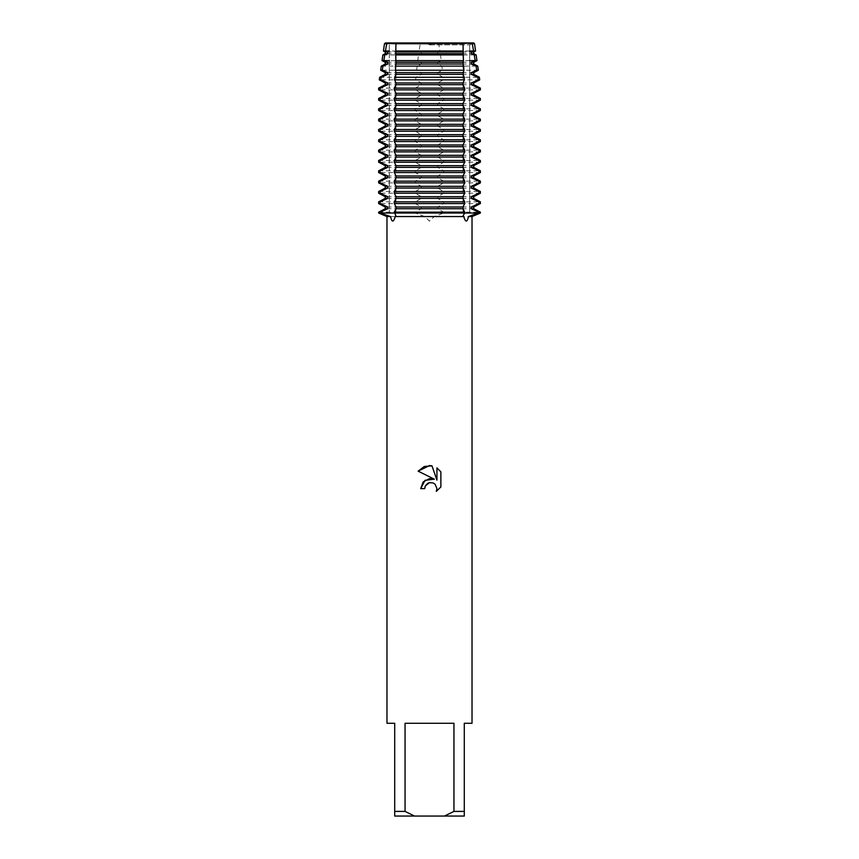 <?xml version="1.0" encoding="UTF-8"?>
<svg xmlns="http://www.w3.org/2000/svg" width="859" height="859" viewBox="0 0 859 859"><rect width="100%" height="100%" fill="white"/><g stroke="black" fill="none" stroke-linecap="round" stroke-linejoin="round"><path stroke-width="0.64" stroke-dasharray="4.29 3.22" d="M429.5 44.861L469.69 44.861L429.5 44.861M429.5 44.378L437.714 43.218L473.738 43.218L421.286 42.95L429.5 44.378L421.286 43.218L385.262 43.218L421.286 43.218L420.255 43.755L419.085 51.003L421.286 51.959L421.286 53.677L418.516 54.933L417.764 60.624L421.286 62.288L421.286 64.017L417.109 66.1L416.647 70.234L421.286 72.628L421.286 74.357L415.928 77.267L415.681 79.855L421.286 82.969L421.286 84.687L415.284 88.133L415.284 89.862L421.286 93.298L421.286 95.027L415.284 98.474L415.284 100.192L421.286 103.638L421.286 105.367L415.284 108.803L415.284 110.532L421.286 113.979L421.286 115.697L415.284 119.143L415.284 120.861L421.286 124.308L421.286 126.037L415.284 129.484L415.284 131.202L421.286 134.648L421.286 136.366L415.284 139.813L415.284 141.542L421.286 144.988L421.286 146.706L415.284 150.153L415.284 151.871L421.286 155.318L421.286 157.047L415.284 160.493L415.284 162.211L421.286 165.658L421.286 167.376L415.284 170.823L415.284 172.552L421.286 175.988L421.286 177.716L415.284 181.163L415.284 182.881L421.286 186.328L421.286 188.057L415.284 191.493L415.284 193.221L421.286 196.668L421.286 198.386L415.284 201.833L415.284 203.562L421.286 206.998L421.286 208.726L415.284 212.173L415.284 213.032L424.797 216.565L429.5 221.15L434.203 216.565L443.716 213.032L378.636 213.032L443.716 213.032L443.716 212.173L437.714 208.726L437.714 206.998L443.716 203.562L443.716 201.833L437.714 198.386L437.714 196.668L443.716 193.221L443.716 191.493L437.714 188.057L437.714 186.328L443.716 182.881L443.716 181.163L437.714 177.716L437.714 175.998L443.716 172.552L443.716 170.823L437.714 167.376L437.714 165.658L443.716 162.211L443.716 160.493L437.714 157.047L437.714 155.318L443.716 151.871L443.716 150.153L437.714 146.706L437.714 144.988L443.716 141.542L443.716 139.813L437.714 136.377L437.714 134.648L443.716 131.202L443.716 129.484L437.714 126.037L437.714 124.308L443.716 120.861L443.716 119.143L437.714 115.697L437.714 113.979L443.716 110.532L443.716 108.803L437.714 105.367L437.714 103.638L443.716 100.192L443.716 98.474L437.714 95.027L437.714 93.298L443.716 89.862L443.716 88.133L437.714 84.687L437.714 82.969L443.319 79.855L443.072 77.267L437.714 74.357L437.714 72.628L442.353 70.234L441.891 66.1L437.714 64.017L437.714 62.288L441.236 60.624L440.484 54.933L437.714 53.677L437.714 51.959L439.915 51.003L438.745 43.755L437.714 43.218L429.5 44.378M429.5 213.032L469.69 213.032L429.5 213.032M472.021 723.278L464.289 723.278L464.289 811.411L453.949 811.411L453.949 723.278L405.051 723.278L405.051 811.411L394.711 811.411L394.711 723.278L386.979 723.278M472.021 216.565L434.203 216.565M440.871 486.967L440.871 471.87M420.695 488.653L424.722 488.653M418.129 471.172L434.375 479.182M436.93 467.887L436.93 480.127L431.97 465.836M394.313 213.032L395.967 213.032L394.313 213.032M464.687 213.032L463.033 213.032L464.687 213.032M473.738 42.95L437.714 42.95M421.286 42.95L385.262 42.95M480.364 213.032L443.716 213.032L480.364 213.032M405.051 811.411L414.51 816.05L394.711 816.05L394.711 811.411M414.51 816.05L444.49 816.05L453.949 811.411M464.289 811.411L464.289 816.05L444.49 816.05M453.949 723.278L405.051 723.278L453.949 723.278M424.797 216.565L386.979 216.565M473.738 43.347L437.714 43.347M421.286 43.347L385.262 43.347M438.745 43.755L474.533 43.755M384.467 43.755L420.255 43.755M475.575 51.003L473.577 51.003M469.69 51.003L439.915 51.003M419.085 51.003L389.31 51.003M385.423 51.003L383.425 51.003M473.738 51.959L437.714 51.959M421.286 51.959L385.262 51.959M473.738 53.677L437.714 53.677M440.484 54.933L476.133 54.933M476.96 60.624L475.188 60.624M469.69 60.624L441.236 60.624M473.738 62.288L437.714 62.288M473.738 64.017L437.714 64.017M441.891 66.1L477.744 66.1M478.334 70.234L442.353 70.234M473.738 72.628L437.714 72.628M473.738 74.357L437.714 74.357M443.072 77.267L479.343 77.267M479.719 79.855L443.319 79.855M473.738 82.969L437.714 82.969M473.738 84.687L437.714 84.687M443.716 88.133L480.364 88.133M480.364 89.862L443.716 89.862M473.738 93.298L437.714 93.298M473.738 95.027L437.714 95.027M443.716 98.474L480.364 98.474M480.364 100.192L443.716 100.192M473.738 103.638L437.714 103.638M473.738 105.367L437.714 105.367M443.716 108.803L480.364 108.803M480.364 110.532L443.716 110.532M473.738 113.979L437.714 113.979M473.738 115.697L437.714 115.697M443.716 119.143L480.364 119.143M480.364 120.861L443.716 120.861M473.738 124.308L437.714 124.308M473.738 126.037L437.714 126.037M443.716 129.484L480.364 129.484M480.364 131.202L443.716 131.202M473.738 134.648L437.714 134.648M473.738 136.366L437.714 136.366M443.716 139.813L480.364 139.813M480.364 141.542L443.716 141.542M473.738 144.988L437.714 144.988M473.738 146.706L437.714 146.706M443.716 150.153L480.364 150.153M480.364 151.871L443.716 151.871M473.738 155.318L437.714 155.318M473.738 157.047L437.714 157.047M443.716 160.493L480.364 160.493M480.364 162.211L443.716 162.211M473.738 165.658L437.714 165.658M473.738 167.376L437.714 167.376M443.716 170.823L480.364 170.823M480.364 172.552L443.716 172.552M473.738 175.998L437.714 175.998M473.738 177.716L437.714 177.716M443.716 181.163L480.364 181.163M480.364 182.881L443.716 182.881M473.738 186.328L437.714 186.328M473.738 188.057L437.714 188.057M443.716 191.493L480.364 191.493M480.364 193.221L443.716 193.221M473.738 196.668L437.714 196.668M443.716 212.173L480.364 212.173M473.738 198.386L437.714 198.386M473.738 208.726L437.714 208.726M443.716 201.833L480.364 201.833M473.738 206.998L437.714 206.998M480.364 203.562L443.716 203.562M421.286 53.677L385.262 53.677M382.867 54.933L418.516 54.933M417.764 60.624L389.31 60.624M383.812 60.624L382.04 60.624M421.286 62.288L385.262 62.288M421.286 64.017L385.262 64.017M381.256 66.1L417.109 66.1M416.647 70.234L380.666 70.234M421.286 72.628L385.262 72.628M421.286 74.357L385.262 74.357M379.657 77.267L415.928 77.267M415.681 79.855L379.281 79.855M421.286 82.969L385.262 82.969M421.286 84.687L385.262 84.687M378.636 88.133L415.284 88.133M415.284 89.862L378.636 89.862M421.286 93.298L385.262 93.298M421.286 95.027L385.262 95.027M378.636 98.474L415.284 98.474M415.284 100.192L378.636 100.192M421.286 103.638L385.262 103.638M421.286 105.367L385.262 105.367M378.636 108.803L415.284 108.803M415.284 110.532L378.636 110.532M421.286 113.979L385.262 113.979M421.286 115.697L385.262 115.697M378.636 119.143L415.284 119.143M415.284 120.861L378.636 120.861M421.286 124.308L385.262 124.308M421.286 126.037L385.262 126.037M378.636 129.484L415.284 129.484M415.284 131.202L378.636 131.202M421.286 134.648L385.262 134.648M421.286 136.366L385.262 136.366M378.636 139.813L415.284 139.813M415.284 141.542L378.636 141.542M421.286 144.988L385.262 144.988M421.286 146.706L385.262 146.706M378.636 150.153L415.284 150.153M415.284 151.871L378.636 151.871M421.286 155.318L385.262 155.318M421.286 157.047L385.262 157.047M378.636 160.493L415.284 160.493M415.284 162.211L378.636 162.211M421.286 165.658L385.262 165.658M421.286 167.376L385.262 167.376M378.636 170.823L415.284 170.823M415.284 172.552L378.636 172.552M421.286 175.998L385.262 175.998M421.286 177.716L385.262 177.716M378.636 181.163L415.284 181.163M415.284 182.881L378.636 182.881M421.286 186.328L385.262 186.328M421.286 188.057L385.262 188.057M378.636 191.493L415.284 191.493M415.284 193.221L378.636 193.221M421.286 196.668L385.262 196.668M421.286 198.386L385.262 198.386M378.636 201.833L415.284 201.833M415.284 203.562L378.636 203.562M421.286 206.998L385.262 206.998M421.286 208.726L385.262 208.726M378.636 212.173L415.284 212.173M469.69 44.861L473.738 43.218L469.69 44.861L469.69 213.032L469.69 44.861M395.967 208.887L395.859 215.663M463.033 208.887L463.141 215.663M389.31 44.861L389.31 213.032L389.31 44.861L385.262 43.218L389.31 44.861M395.967 43.508L395.967 51.787M395.967 53.849L395.967 62.127M395.967 64.189L395.967 72.467M395.967 74.518L395.967 82.797M395.967 84.858L395.967 93.137M395.967 95.188L395.967 103.467M395.967 105.528L395.967 113.807M395.967 115.868L395.967 124.147M395.967 126.198L395.967 134.476M395.967 136.538L395.967 144.817M395.967 146.878L395.967 155.157M395.967 157.208L395.967 165.486M395.967 167.548L395.967 175.827M395.967 177.888L395.967 186.167M395.967 188.218L395.967 196.496M395.967 198.558L395.967 206.836M463.033 43.508L463.033 51.787M463.033 53.849L463.033 62.127M463.033 64.189L463.033 72.467M463.033 74.518L463.033 82.797M463.033 84.858L463.033 93.137M463.033 95.188L463.033 103.467M463.033 105.528L463.033 113.807M463.033 115.868L463.033 124.147M463.033 126.198L463.033 134.476M463.033 136.538L463.033 144.817M463.033 146.878L463.033 155.157M463.033 157.208L463.033 165.486M463.033 167.548L463.033 175.827M463.033 177.888L463.033 186.167M463.033 188.218L463.033 196.496M463.033 198.558L463.033 206.836"/><path stroke-width="1.29" d="M471.258 42.95L385.262 42.95L473.738 42.95L474.533 43.755L472.289 43.755L473.577 51.003L475.575 51.003L473.738 51.959L473.738 53.677L476.133 54.933L474.243 54.933L475.188 60.624L476.96 60.624L473.738 62.288L473.738 64.017L477.744 66.1L476.069 66.1L476.734 70.234L478.334 70.234L473.738 72.628L473.738 74.357L479.343 77.267L477.819 77.267L478.216 79.855L479.719 79.855L473.738 82.969L473.738 84.687L480.364 88.133L478.892 88.133L478.892 89.862L480.364 89.862L473.738 93.298L473.738 95.027L480.364 98.474L478.892 98.474L478.892 100.192L480.364 100.192L473.738 103.638L473.738 105.367L480.364 108.803L478.892 108.803L478.892 110.532L480.364 110.532L473.738 113.979L473.738 115.697L480.364 119.143L478.892 119.143L478.892 120.861L480.364 120.861L473.738 124.308L473.738 126.037L480.364 129.484L478.892 129.484L478.892 131.202L480.364 131.202L473.738 134.648L473.738 136.366L480.364 139.813L478.892 139.813L478.892 141.542L480.364 141.542L473.738 144.988L473.738 146.706L480.364 150.153L478.892 150.153L478.892 151.871L480.364 151.871L473.738 155.318L473.738 157.047L480.364 160.493L478.892 160.493L478.892 162.211L480.364 162.211L473.738 165.658L473.738 167.376L480.364 170.823L478.892 170.823L478.892 172.552L480.364 172.552L473.738 175.998L473.738 177.716L480.364 181.163L478.892 181.163L478.892 182.881L480.364 182.881L473.738 186.328L473.738 188.057L480.364 191.493L478.892 191.493L478.892 193.221L480.364 193.221L473.738 196.668L473.738 198.386L480.364 201.833L478.892 201.833L478.892 203.562L480.364 203.562L473.738 206.998L473.738 208.726L480.364 212.173L468.445 216.565L472.021 216.565L472.021 723.278L464.289 723.278L464.289 811.411L453.949 811.411L444.49 816.05L464.289 816.05L464.289 811.411M429.5 482.651L425.366 485.883L424.722 488.653L420.695 488.653L423.186 481.942L429.5 478.592L434.375 479.182L418.129 471.172L429.5 465.567L431.97 465.836L436.93 480.127L436.93 467.887L440.871 471.87L440.871 486.967L436.297 491.348L436.941 488.61L435.159 484.293L433.172 482.962L429.5 482.651L433.172 482.962L435.159 484.293L436.941 488.61L436.297 491.348L440.871 486.967M444.49 816.05L414.51 816.05L405.051 811.411L405.051 723.278L453.949 723.278L453.949 811.411M468.445 216.565C467.146 222.545 465.589 222.545 463.753 216.565L463.141 215.663L464.687 213.032L480.364 213.032L464.687 213.032L464.687 212.173L394.313 212.173L395.859 215.663L395.247 216.565C393.401 222.545 391.833 222.545 390.555 216.565L380.108 213.032L464.687 213.032L380.108 213.032L380.108 212.173L378.636 212.173L385.262 208.726L387.742 208.726L387.742 206.998L380.108 203.562L380.108 201.833L378.636 201.833L385.262 198.386L387.742 198.386L387.742 196.668L380.108 193.221L380.108 191.493L378.636 191.493L385.262 188.057L387.742 188.057L387.742 186.328L380.108 182.881L380.108 181.163L378.636 181.163L385.262 177.716L387.742 177.716L387.742 175.998L380.108 172.552L380.108 170.823L378.636 170.823L385.262 167.376L387.742 167.376L387.742 165.658L380.108 162.211L380.108 160.493L378.636 160.493L385.262 157.047L387.742 157.047L387.742 155.318L380.108 151.871L380.108 150.153L378.636 150.153L385.262 146.706L387.742 146.706L387.742 144.988L380.108 141.542L380.108 139.813L378.636 139.813L385.262 136.366L387.742 136.366L387.742 134.648L380.108 131.202L380.108 129.484L378.636 129.484L385.262 126.037L387.742 126.037L387.742 124.308L380.108 120.861L380.108 119.143L378.636 119.143L385.262 115.697L387.742 115.697L387.742 113.979L380.108 110.532L380.108 108.803L378.636 108.803L385.262 105.367L387.742 105.367L387.742 103.638L380.108 100.192L380.108 98.474L378.636 98.474L385.262 95.027L387.742 95.027L387.742 93.298L380.108 89.862L380.108 88.133L378.636 88.133L385.262 84.687L387.742 84.687L387.742 82.969L380.784 79.855L381.181 77.267L379.657 77.267L385.262 74.357L387.742 74.357L387.742 72.628L382.266 70.234L382.931 66.1L381.256 66.1L385.262 64.017L387.742 64.017L387.742 62.288L383.812 60.624L384.757 54.933L382.867 54.933L385.262 53.677L387.742 53.677L387.742 51.959L385.423 51.003L386.711 43.755L384.467 43.755L387.742 42.95M395.247 216.565L463.753 216.565M424.722 488.653L425.13 486.409M434.375 479.182L425.012 480.321L420.695 488.653M425.366 485.883L427.685 483.37M427.75 483.338L429.35 482.683M440.871 471.87L436.93 467.887M431.97 465.836L424.249 466.512L418.129 471.172M395.967 42.95L463.033 42.95M378.636 212.173L378.636 213.032L380.108 213.032L378.636 213.032L386.979 216.565L390.555 216.565M386.979 216.565L386.979 723.278L394.711 723.278L394.711 816.05L414.51 816.05M394.711 811.411L405.051 811.411M380.108 212.173L387.742 208.726M385.262 208.726L385.262 206.998L387.742 206.998M385.262 206.998L378.636 203.562L380.108 203.562M380.108 201.833L387.742 198.386M385.262 198.386L385.262 196.668L387.742 196.668M385.262 196.668L378.636 193.221L380.108 193.221M380.108 191.493L387.742 188.057M385.262 188.057L385.262 186.328L387.742 186.328M385.262 186.328L378.636 182.881L380.108 182.881M380.108 181.163L387.742 177.716M385.262 177.716L385.262 175.998L387.742 175.998M385.262 175.998L378.636 172.552L380.108 172.552M380.108 170.823L387.742 167.376M385.262 167.376L385.262 165.658L387.742 165.658M385.262 165.658L378.636 162.211L380.108 162.211M380.108 160.493L387.742 157.047M385.262 157.047L385.262 155.318L387.742 155.318M385.262 155.318L378.636 151.871L380.108 151.871M380.108 150.153L387.742 146.706M385.262 146.706L385.262 144.988L387.742 144.988M385.262 144.988L378.636 141.542L380.108 141.542M380.108 139.813L387.742 136.377M385.262 136.366L385.262 134.648L387.742 134.648M385.262 134.648L378.636 131.202L380.108 131.202M380.108 129.484L387.742 126.037M385.262 126.037L385.262 124.308L387.742 124.308M385.262 124.308L378.636 120.861L380.108 120.861M380.108 119.143L387.742 115.697M385.262 115.697L385.262 113.979L387.742 113.979M385.262 113.979L378.636 110.532L380.108 110.532M380.108 108.803L387.742 105.367M385.262 105.367L385.262 103.638L387.742 103.638M385.262 103.638L378.636 100.192L380.108 100.192M380.108 98.474L387.742 95.027M385.262 95.027L385.262 93.298L387.742 93.298M385.262 93.298L378.636 89.862L380.108 89.862M380.108 88.133L387.742 84.687M385.262 84.687L385.262 82.969L387.742 82.969M385.262 82.969L379.281 79.855L380.784 79.855M381.181 77.267L387.742 74.357M385.262 74.357L385.262 72.628L387.742 72.628M385.262 72.628L380.666 70.234L382.266 70.234M382.921 66.1L387.742 64.017M385.262 64.017L385.262 62.288L387.742 62.288M385.262 62.288L382.04 60.624L389.31 60.624M384.757 54.933L387.742 53.677M385.262 53.677L385.262 51.959L387.742 51.959M478.892 203.562L471.258 206.998L473.738 206.998M394.313 203.562L464.687 203.562L464.687 201.833L394.313 201.833L394.313 203.562L395.967 206.836L395.967 208.887L394.313 212.173M471.258 206.998L471.258 208.726L473.738 208.726M478.892 193.221L471.258 196.668L471.258 198.386L473.738 198.386M471.258 198.386L478.892 201.833M471.258 208.726L478.892 212.173M471.258 196.668L473.738 196.668M394.313 193.221L464.687 193.221L464.687 191.493L394.313 191.493L394.313 193.221L395.967 196.496L395.967 198.558L394.313 201.833M478.892 182.881L471.258 186.328L471.258 188.057L473.738 188.057M471.258 188.057L478.892 191.493M471.258 186.328L473.738 186.328M394.313 182.881L464.687 182.881L464.687 181.163L394.313 181.163L394.313 182.881L395.967 186.167L395.967 188.218L394.313 191.493M478.892 172.552L471.258 175.988L471.258 177.716L473.738 177.716M471.258 177.716L478.892 181.163M471.258 175.998L473.738 175.998M394.313 172.552L464.687 172.552L464.687 170.823L394.313 170.823L394.313 172.552L395.967 175.827L395.967 177.888L394.313 181.163M478.892 162.211L471.258 165.658L471.258 167.376L473.738 167.376M471.258 167.376L478.892 170.823M471.258 165.658L473.738 165.658M394.313 162.211L464.687 162.211L464.687 160.493L394.313 160.493L394.313 162.211L395.967 165.486L395.967 167.548L394.313 170.823M478.892 151.871L471.258 155.318L471.258 157.047L473.738 157.047M471.258 157.047L478.892 160.493M471.258 155.318L473.738 155.318M394.313 151.871L464.687 151.871L464.687 150.153L394.313 150.153L394.313 151.871L395.967 155.157L395.967 157.208L394.313 160.493M478.892 141.542L471.258 144.988L471.258 146.706L473.738 146.706M471.258 146.706L478.892 150.153M471.258 144.988L473.738 144.988M394.313 141.542L464.687 141.542L464.687 139.813L394.313 139.813L394.313 141.542L395.967 144.817L395.967 146.878L394.313 150.153M478.892 131.202L471.258 134.648L471.258 136.366L473.738 136.366M471.258 136.377L478.892 139.813M471.258 134.648L473.738 134.648M394.313 131.202L464.687 131.202L464.687 129.484L394.313 129.484L394.313 131.202L395.967 134.476L395.967 136.538L394.313 139.813M478.892 120.861L471.258 124.308L471.258 126.037L473.738 126.037M471.258 126.037L478.892 129.484M471.258 124.308L473.738 124.308M394.313 120.861L464.687 120.861L464.687 119.143L394.313 119.143L394.313 120.861L395.967 124.147L395.967 126.198L394.313 129.484M478.892 110.532L471.258 113.979L471.258 115.697L473.738 115.697M471.258 115.697L478.892 119.143M471.258 113.979L473.738 113.979M394.313 110.532L464.687 110.532L464.687 108.803L394.313 108.803L394.313 110.532L395.967 113.807L395.967 115.868L394.313 119.143M478.892 100.192L471.258 103.638L471.258 105.367L473.738 105.367M471.258 105.367L478.892 108.803M471.258 103.638L473.738 103.638M394.313 100.192L464.687 100.192L464.687 98.474L394.313 98.474L394.313 100.192L395.967 103.467L395.967 105.528L394.313 108.803M478.892 89.862L471.258 93.298L471.258 95.027L473.738 95.027M471.258 95.027L478.892 98.474M471.258 93.298L473.738 93.298M394.313 89.862L464.687 89.862L464.687 88.133L394.313 88.133L394.313 89.862L395.967 93.137L395.967 95.188L394.313 98.474M478.216 79.855L471.258 82.969L471.258 84.687L473.738 84.687M471.258 84.687L478.892 88.133M471.258 82.969L473.738 82.969M394.592 79.855L464.408 79.855L464.257 77.267L394.743 77.267L394.592 79.855L395.967 82.797L395.967 84.858L394.313 88.133M476.734 70.234L471.258 72.628L471.258 74.357L473.738 74.357M471.258 74.357L477.819 77.267M471.258 72.628L473.738 72.628M395.129 70.234L463.871 70.234L463.677 66.1L395.323 66.1L395.967 74.518L394.743 77.267M469.69 60.624L475.188 60.624L471.258 62.288L471.258 64.017L473.738 64.017M471.258 64.017L476.079 66.1M471.258 62.288L473.738 62.288M395.548 60.624L463.452 60.624L463.259 54.933L395.741 54.933L395.967 64.189L395.312 66.1M469.69 51.003L473.577 51.003L471.258 51.959L471.258 53.677L473.738 53.677M471.258 53.677L474.243 54.933M471.258 51.959L473.738 51.959M385.262 51.959L383.425 51.003L389.31 51.003M395.838 51.003L463.162 51.003L463.044 43.755L395.956 43.755L395.731 54.933M386.711 43.755L387.742 43.347M463.044 43.755L463.033 43.218L473.738 43.347M471.258 43.347L472.289 43.755M385.262 43.347L395.956 43.755M464.687 212.173L463.033 208.887L463.033 206.836L464.687 203.562M464.687 201.833L463.033 198.558L463.033 196.496L464.687 193.221M464.687 191.493L463.033 188.218L463.033 186.167L464.687 182.881M464.687 181.163L463.033 177.888L463.033 175.827L464.687 172.552M464.687 170.823L463.033 167.548L463.033 165.486L464.687 162.211M464.687 160.493L463.033 157.208L463.033 155.157L464.687 151.871M464.687 150.153L463.033 146.878L463.033 144.817L464.687 141.542M464.687 139.813L463.033 136.538L463.033 134.476L464.687 131.202M464.687 129.484L463.033 126.198L463.033 124.147L464.687 120.861M464.687 119.143L463.033 115.868L463.033 113.807L464.687 110.532M464.687 108.803L463.033 105.528L463.033 103.467L464.687 100.192M464.687 98.474L463.033 95.188L463.033 93.137L464.687 89.862M464.687 88.133L463.033 84.858L463.033 82.797L464.408 79.855M464.257 77.267L463.033 74.518L463.881 70.234M463.688 66.1L463.033 64.189L463.452 60.624M463.269 54.933L463.162 51.003M395.967 43.347L463.033 43.347M395.967 51.959L463.033 51.959M395.967 53.677L463.033 53.677M395.967 62.288L463.033 62.288M395.967 64.017L463.033 64.017M395.967 72.628L463.033 72.628M395.967 74.357L463.033 74.357M395.967 82.969L463.033 82.969M395.967 84.687L463.033 84.687M395.967 93.298L463.033 93.298M395.967 95.027L463.033 95.027M395.967 103.638L463.033 103.638M395.967 105.367L463.033 105.367M395.967 113.979L463.033 113.979M395.967 115.697L463.033 115.697M395.967 124.308L463.033 124.308M395.967 126.037L463.033 126.037M395.967 134.648L463.033 134.648M395.967 136.366L463.033 136.366M395.967 144.988L463.033 144.988M395.967 146.706L463.033 146.706M395.967 155.318L463.033 155.318M395.967 157.047L463.033 157.047M395.967 165.658L463.033 165.658M395.967 167.376L463.033 167.376M395.967 175.998L463.033 175.998M395.967 177.716L463.033 177.716M395.967 186.328L463.033 186.328M395.967 188.057L463.033 188.057M395.967 196.668L463.033 196.668M395.967 198.386L463.033 198.386M395.967 208.726L463.033 208.726M395.967 206.998L463.033 206.998M472.021 216.565L480.364 213.032L480.364 212.173M474.533 43.755L475.575 51.003M384.467 43.755L383.425 51.003M476.133 54.933L476.96 60.624M477.744 66.1L478.334 70.234M479.343 77.267L479.719 79.855M480.364 88.133L480.364 89.862M480.364 98.474L480.364 100.192M480.364 108.803L480.364 110.532M480.364 119.143L480.364 120.861M480.364 129.484L480.364 131.202M480.364 139.813L480.364 141.542M480.364 150.153L480.364 151.871M480.364 160.493L480.364 162.211M480.364 170.823L480.364 172.552M480.364 181.163L480.364 182.881M480.364 191.493L480.364 193.221M480.364 201.833L480.364 203.562M379.657 77.267L379.281 79.855M381.256 66.1L380.666 70.234M382.867 54.933L382.04 60.624M378.636 201.833L378.636 203.562M378.636 191.493L378.636 193.221M378.636 181.163L378.636 182.881M378.636 170.823L378.636 172.552M378.636 160.493L378.636 162.211M378.636 150.153L378.636 151.871M378.636 139.813L378.636 141.542M378.636 129.484L378.636 131.202M378.636 119.143L378.636 120.861M378.636 108.803L378.636 110.532M378.636 98.474L378.636 100.192M378.636 88.133L378.636 89.862"/></g></svg>
